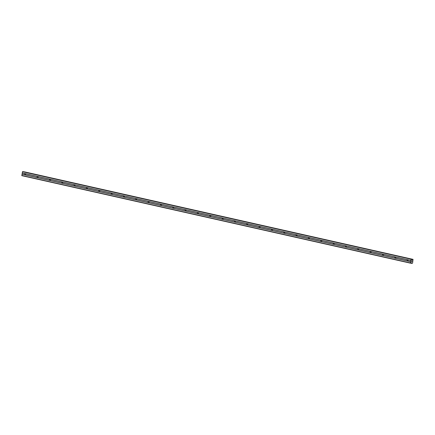<?xml version="1.0" encoding="UTF-8"?>
<svg xmlns="http://www.w3.org/2000/svg" width="435" height="435" viewBox="0 0 435 435"><rect width="100%" height="100%" fill="white"/><g stroke="black" fill="none" stroke-linecap="round" stroke-linejoin="round"><path stroke-width="0.65" d="M407.91 259.858A0.631 0.473 99.5 0 1 407.682 260.984L407.301 260.897A0.631 0.473 99.5 0 1 407.53 259.771L410.803 260.511L411.173 259.026L411.814 259.7L413.043 259.336L412.581 263.121L411.912 263.409L411.211 262.724L410.352 263.148L410.803 260.511M395.578 257.08A0.631 0.473 99.5 0 1 395.35 258.205L394.969 258.124A0.631 0.473 99.5 0 1 395.192 256.993L407.53 259.771M383.24 254.301A0.631 0.473 99.5 0 1 383.017 255.432L382.637 255.345A0.631 0.473 99.5 0 1 382.86 254.219L395.192 256.993M370.908 251.528A0.631 0.473 99.5 0 1 370.685 252.653L370.299 252.566A0.631 0.473 99.5 0 1 370.528 251.441L382.86 254.219M358.576 248.749A0.631 0.473 99.5 0 1 358.348 249.875L357.967 249.788A0.631 0.473 99.5 0 1 358.195 248.662L370.528 251.441M346.238 245.971A0.631 0.473 99.5 0 1 346.015 247.096L345.635 247.015A0.631 0.473 99.5 0 1 345.858 245.884L358.195 248.662M333.906 243.192A0.631 0.473 99.5 0 1 333.683 244.323L333.302 244.236A0.631 0.473 99.5 0 1 333.525 243.111L345.858 245.884M321.574 240.419A0.631 0.473 99.5 0 1 321.351 241.545L320.965 241.458A0.631 0.473 99.5 0 1 321.193 240.332L333.525 243.111M309.241 237.641A0.631 0.473 99.5 0 1 309.013 238.766L308.632 238.679A0.631 0.473 99.5 0 1 308.861 237.553L321.193 240.332M296.904 234.862A0.631 0.473 99.5 0 1 296.681 235.987L296.3 235.906A0.631 0.473 99.5 0 1 296.523 234.775L308.861 237.553M284.572 232.083A0.631 0.473 99.5 0 1 284.349 233.214L283.968 233.127A0.631 0.473 99.5 0 1 284.191 232.002L296.523 234.775M272.239 229.31A0.631 0.473 99.5 0 1 272.011 230.436L271.63 230.349A0.631 0.473 99.5 0 1 271.859 229.223L284.191 232.002M259.907 226.532A0.631 0.473 99.5 0 1 259.679 227.657L259.298 227.57A0.631 0.473 99.5 0 1 259.521 226.445L271.859 229.223M247.569 223.753A0.631 0.473 99.5 0 1 247.346 224.879L246.966 224.797A0.631 0.473 99.5 0 1 247.189 223.666L259.521 226.445M235.237 220.98A0.631 0.473 99.5 0 1 235.014 222.106L234.634 222.019A0.631 0.473 99.5 0 1 234.856 220.893L247.189 223.666M222.905 218.201A0.631 0.473 99.5 0 1 222.676 219.327L222.296 219.24A0.631 0.473 99.5 0 1 222.524 218.114L234.856 220.893M210.573 215.423A0.631 0.473 99.5 0 1 210.344 216.548L209.964 216.461A0.631 0.473 99.5 0 1 210.187 215.336L222.524 218.114M198.235 212.644A0.631 0.473 99.5 0 1 198.012 213.77L197.631 213.688A0.631 0.473 99.5 0 1 197.854 212.557L210.187 215.336M185.903 209.871A0.631 0.473 99.5 0 1 185.68 210.997L185.294 210.91A0.631 0.473 99.5 0 1 185.522 209.784L197.854 212.557M173.57 207.093A0.631 0.473 99.5 0 1 173.342 208.218L172.961 208.131A0.631 0.473 99.5 0 1 173.19 207.006L185.522 209.784M161.233 204.314A0.631 0.473 99.5 0 1 161.01 205.44L160.629 205.353A0.631 0.473 99.5 0 1 160.852 204.227L173.19 207.006M148.9 201.535A0.631 0.473 99.5 0 1 148.678 202.661L148.297 202.579A0.631 0.473 99.5 0 1 148.52 201.448L160.852 204.227M136.568 198.762A0.631 0.473 99.5 0 1 136.345 199.888L135.959 199.801A0.631 0.473 99.5 0 1 136.188 198.675L148.52 201.448M124.236 195.984A0.631 0.473 99.5 0 1 124.008 197.109L123.627 197.022A0.631 0.473 99.5 0 1 123.855 195.897L136.188 198.675M111.898 193.205A0.631 0.473 99.5 0 1 111.675 194.331L111.295 194.244A0.631 0.473 99.5 0 1 111.518 193.118L123.855 195.897M99.566 190.427A0.631 0.473 99.5 0 1 99.343 191.552L98.962 191.471A0.631 0.473 99.5 0 1 99.185 190.34L111.518 193.118M87.234 187.654A0.631 0.473 99.5 0 1 87.005 188.779L86.625 188.692A0.631 0.473 99.5 0 1 86.853 187.567L99.185 190.34M74.902 184.875A0.631 0.473 99.5 0 1 74.673 186.001L74.293 185.914A0.631 0.473 99.5 0 1 74.515 184.788L86.853 187.567M62.564 182.096A0.631 0.473 99.5 0 1 62.341 183.222L61.96 183.135A0.631 0.473 99.5 0 1 62.183 182.009L74.515 184.788M50.232 179.318A0.631 0.473 99.5 0 1 50.009 180.443L49.628 180.362A0.631 0.473 99.5 0 1 49.851 179.236L62.183 182.009M37.899 176.545A0.631 0.473 99.5 0 1 37.671 177.67L37.29 177.583A0.631 0.473 99.5 0 1 37.519 176.458L49.851 179.236M25.099 174.897L24.958 174.805A0.631 0.473 99.5 0 1 25.181 173.679L25.567 173.766A0.631 0.473 99.5 0 1 25.339 174.892L25.099 174.897M22.995 171.597L411.505 259.081L22.995 171.597L22.495 171.716L21.837 175.664L410.352 263.148M24.529 171.858L412.674 259.342M412.059 260.826L411.988 261.174L412.059 260.826M411.673 260.761L411.602 261.109L411.673 260.761M412.021 261.179L412.097 260.788L412.021 261.179M411.575 261.103L411.651 260.712L412.097 260.788M411.477 261.582L411.874 261.473M25.567 173.766L37.519 176.458M22.25 172.934L410.765 260.418M22.288 173.027L25.181 173.679M25.339 174.892L37.29 177.583M37.671 177.67L49.628 180.362M50.009 180.443L61.96 183.135M62.341 183.222L74.293 185.914M74.673 186.001L86.625 188.692M87.005 188.779L98.962 191.471M99.343 191.552L111.295 194.244M111.675 194.331L123.627 197.022M124.008 197.109L135.959 199.801M136.345 199.888L148.297 202.579M148.678 202.661L160.629 205.353M161.01 205.44L172.961 208.131M173.342 208.218L185.294 210.91M185.68 210.997L197.631 213.688M198.012 213.77L209.964 216.461M210.344 216.548L222.296 219.24M222.676 219.327L234.634 222.019M235.014 222.106L246.966 224.797M247.346 224.879L259.298 227.57M259.679 227.657L271.63 230.349M272.011 230.436L283.968 233.127M284.349 233.214L296.3 235.906M296.681 235.987L308.632 238.679M309.013 238.766L320.965 241.458M321.351 241.545L333.302 244.236M333.683 244.323L345.635 247.015M346.015 247.096L357.967 249.788M358.348 249.875L370.299 252.566M370.685 252.653L382.637 255.345M383.017 255.432L394.969 258.124M395.35 258.205L407.301 260.897M407.682 260.984L410.575 261.636M22.495 171.716L411.01 259.195M22.663 171.542L411.173 259.026M21.75 175.452L410.259 262.93M21.995 174.228L410.504 261.707M22.065 174.152L24.958 174.805M411.782 259.668L412.211 259.766M411.771 259.641L412.255 259.749M411.695 259.461L412.38 259.619M411.684 259.434L412.413 259.597M24.229 171.803L412.739 259.287M410.77 263.148L411.912 263.409L410.77 263.148M410.819 263.099L411.874 263.333M411.059 262.854L411.733 263.006M411.075 262.838L411.711 262.979M411.211 262.724L411.64 262.816"/></g></svg>
